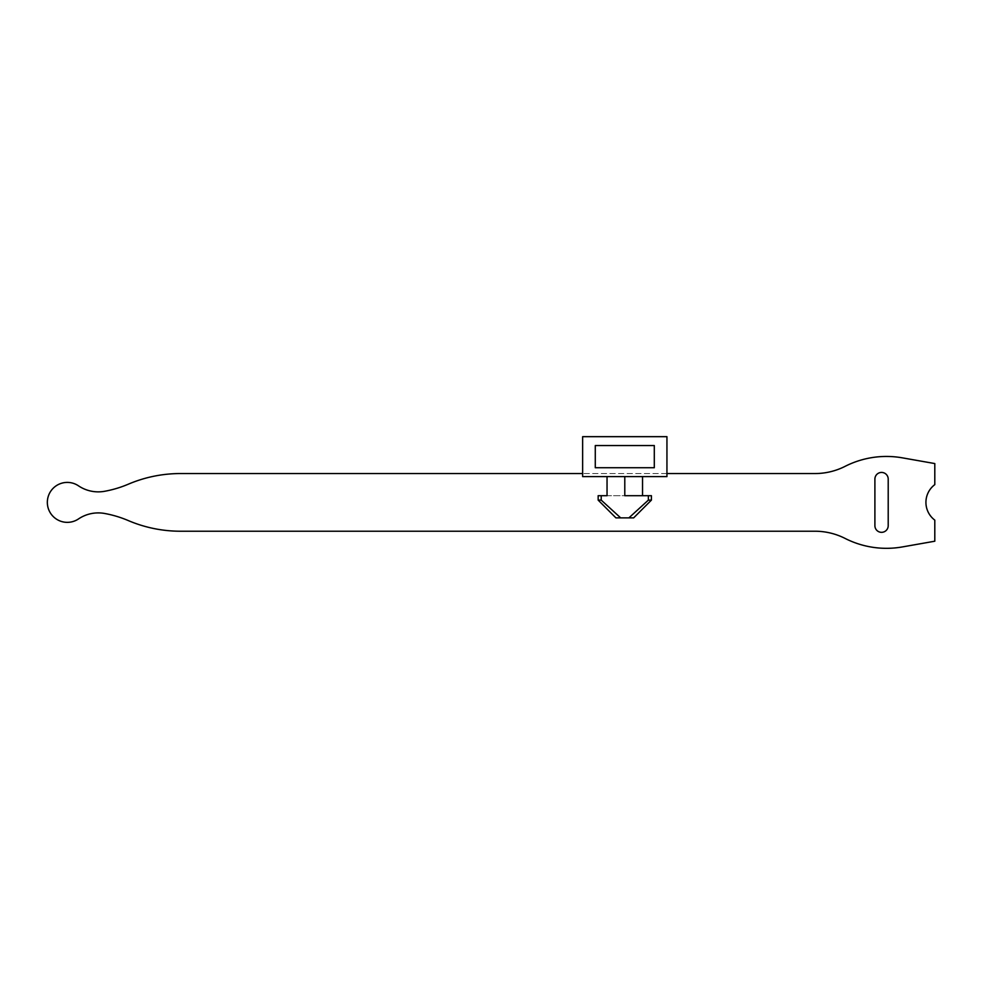 <?xml version="1.0" encoding="UTF-8"?>
<svg xmlns="http://www.w3.org/2000/svg" width="984" height="984" viewBox="0 0 984 984"><rect width="100%" height="100%" fill="white"/><g stroke="black" fill="none" stroke-linecap="round" stroke-linejoin="round"><path stroke-width="0.74" stroke-dasharray="4.92 3.69" d="M582.639 476.6L666.943 476.6L666.943 436.675L582.639 436.675L582.639 476.6M624.791 476.6L642.54 476.6L607.042 476.6L624.791 476.6L624.791 495.69L607.042 495.69L607.042 476.6M654.298 467.732L654.298 445.543L595.283 445.543L595.283 467.732L654.298 467.732M615.91 517.867L633.659 517.867M620.67 517.867L601.212 500.118L601.212 495.69L642.54 495.69L642.54 476.6M642.54 495.69L651.408 495.69M651.408 500.118L648.37 500.118L648.37 495.69M648.37 500.118L628.911 517.867M601.212 500.118L598.161 500.118M598.161 495.69L601.212 495.69M666.943 473.55L582.639 473.55M934.8 484.632L934.8 463.562L902.353 457.843A91.414 91.414 0 0 0 845.108 466.342A66.555 66.555 0 0 1 814.998 473.55L180.478 473.55A133.111 133.111 0 0 0 128.289 484.202A110.934 110.934 0 0 1 104.648 491.287A35.498 35.498 0 0 1 78.474 485.825A19.963 19.963 0 0 0 52.324 515.567A19.963 19.963 0 0 0 78.474 518.949A35.498 35.498 0 0 1 104.648 513.476A110.934 110.934 0 0 1 128.289 520.573A133.111 133.111 0 0 0 180.478 531.225L814.998 531.225A66.555 66.555 0 0 1 845.108 538.433A91.414 91.414 0 0 0 902.353 546.932L934.8 541.212L934.8 520.13A22.189 22.189 0 0 1 934.8 484.632M874.899 525.677A6.654 6.654 0 0 0 881.553 532.332A6.654 6.654 0 0 0 888.208 525.677L888.208 479.085A6.654 6.654 0 0 0 881.553 472.431A6.654 6.654 0 0 0 874.899 479.085L874.899 525.677"/><path stroke-width="1.48" d="M582.639 476.6L666.943 476.6L666.943 436.675L582.639 436.675L582.639 476.6M654.298 445.543L595.283 445.543L595.283 467.732L654.298 467.732L654.298 445.543M642.54 495.69L642.54 476.6M601.212 500.118L601.212 495.69L598.161 495.69L598.161 500.118L601.212 500.118L620.67 517.867L615.91 517.867L598.161 500.118M628.911 517.867L648.37 500.118L651.408 500.118L633.659 517.867L620.67 517.867M648.37 500.118L648.37 495.69L624.791 495.69L624.791 476.6M601.212 495.69L607.042 495.69L607.042 476.6M651.408 500.118L651.408 495.69L648.37 495.69M582.639 473.55L180.478 473.55A133.111 133.111 0 0 0 128.289 484.202A110.934 110.934 0 0 1 104.648 491.287A35.498 35.498 0 0 1 78.474 485.825A19.963 19.963 0 0 0 52.324 515.567A19.963 19.963 0 0 0 78.474 518.949A35.498 35.498 0 0 1 104.648 513.476A110.934 110.934 0 0 1 128.289 520.573A133.111 133.111 0 0 0 180.478 531.225L814.998 531.225A66.555 66.555 0 0 1 845.108 538.433A91.414 91.414 0 0 0 902.353 546.932L934.8 541.212L934.8 520.13A22.189 22.189 0 0 1 934.8 484.632L934.8 463.562L902.353 457.843A91.414 91.414 0 0 0 845.108 466.342A66.555 66.555 0 0 1 814.998 473.55L666.943 473.55M888.208 525.677L888.208 479.085A6.654 6.654 0 0 0 881.553 472.431A6.654 6.654 0 0 0 874.899 479.085L874.899 525.677A6.654 6.654 0 0 0 881.553 532.332A6.654 6.654 0 0 0 888.208 525.677"/></g></svg>
